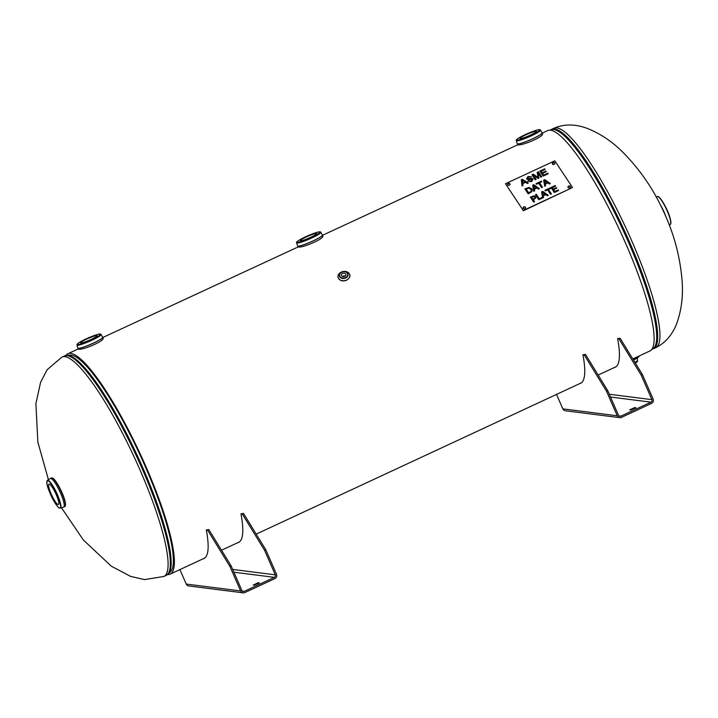 <?xml version="1.0" encoding="UTF-8"?>
<svg xmlns="http://www.w3.org/2000/svg" width="718" height="718" viewBox="0 0 718 718"><rect width="100%" height="100%" fill="white"/><g stroke="black" fill="none" stroke-linecap="round" stroke-linejoin="round"><path stroke-width="1.08" d="M632.809 358.928L649.97 350.949A121.486 23.479 -114.9 0 0 620.02 230.9A121.486 23.479 -114.9 0 0 547.502 130.649L542.198 133.117M65.76 355.527A121.486 23.479 65.1 0 1 67.761 353.803A121.486 23.479 65.1 0 1 140.279 454.054A121.486 23.479 65.1 0 1 170.229 574.104A121.486 23.479 65.1 0 1 167.626 574.526M60.034 488.491A13.543 2.621 65.1 0 1 62.251 493.248M58.176 504.557A11.246 2.172 65.1 0 1 51.454 494.621A11.246 2.172 65.1 0 1 48.968 484.129A11.246 2.172 65.1 0 1 55.672 493.41A11.246 2.172 65.1 0 1 58.445 504.521A11.246 2.172 65.1 0 1 58.176 504.557M346.552 280.047A5.986 4.622 168.9 0 1 338.043 277.229A5.986 4.622 168.9 0 1 343.024 271.539A5.986 4.622 168.9 0 1 349.792 274.922A5.986 4.622 168.9 0 1 346.552 280.047M345.304 276.008A2.271 1.759 -11.1 0 0 343.222 276.134A2.271 1.759 -11.1 0 0 342.612 276.538M342.683 273.387A2.271 1.759 168.9 0 1 345.914 274.464A2.271 1.759 168.9 0 1 344.021 276.618A2.271 1.759 168.9 0 1 341.454 275.335A2.271 1.759 168.9 0 1 342.683 273.387M101.13 334.507C98.483 334.435 104.81 332.066 90.944 336.787C85.146 339.147 80.793 341.373 77.867 343.446L76.925 345.089A13.211 1.562 -23.6 0 0 77.284 345.277A13.211 1.562 -23.6 0 0 90.917 340.691A13.211 1.562 -23.6 0 0 101.13 334.507L103.06 338.07C105.205 340.826 81.726 350.68 78.576 349.065L77.912 348.194A13.543 1.607 -23.6 0 0 78.28 348.374A13.543 1.607 -23.6 0 0 92.182 343.707A13.543 1.607 -23.6 0 0 102.737 337.352A13.543 1.607 -23.6 0 0 102.719 337.307M96.733 335.62A8.903 1.05 156.4 0 1 96.966 335.737A8.903 1.05 156.4 0 1 89.238 340.269A8.903 1.05 156.4 0 1 80.658 342.863A8.903 1.05 156.4 0 1 87.596 338.69A8.903 1.05 156.4 0 1 96.733 335.62M517.292 143.771A13.543 1.607 -23.6 0 0 517.301 143.806A13.543 1.607 -23.6 0 0 530.36 139.857A13.543 1.607 -23.6 0 0 542.126 132.965L542.449 133.683C544.594 136.447 521.115 146.292 517.965 144.677L322.499 235.307M520.281 138.601A8.903 1.05 156.4 0 1 520.047 138.475A8.903 1.05 156.4 0 1 527.784 133.952A8.903 1.05 156.4 0 1 536.355 131.349A8.903 1.05 156.4 0 1 529.417 135.531A8.903 1.05 156.4 0 1 520.281 138.601M297.602 245.96A13.543 1.607 -23.6 0 0 297.611 246.005A13.543 1.607 -23.6 0 0 310.661 242.047A13.543 1.607 -23.6 0 0 322.436 235.154L322.75 235.881C324.904 238.636 301.416 248.491 298.275 246.866L102.809 337.505M300.591 240.79A8.903 1.05 156.4 0 1 300.348 240.674A8.903 1.05 156.4 0 1 308.085 236.141A8.903 1.05 156.4 0 1 316.665 233.547A8.903 1.05 156.4 0 1 309.727 237.721A8.903 1.05 156.4 0 1 300.591 240.79M633.491 360.032A10.393 1.23 -23.6 0 0 638.993 356.379L638.876 356.11A10.393 1.23 -23.6 0 1 633.321 359.763M558.55 190.557L554.341 192.514L551.02 187.497L555.22 185.54L555.615 186.133L552.304 187.676L553.219 189.049L556.306 187.613L556.701 188.206L553.605 189.642L554.843 191.509L558.155 189.965L558.55 190.557M558.532 190.566L558.164 190.01L554.852 191.553L553.605 189.642M556.683 188.215L556.315 187.658L553.219 189.094L552.304 187.676M555.597 186.142L555.229 185.585L551.038 187.533M551.406 193.878L550.509 194.3L547.583 189.875L545.321 190.925L544.926 190.333L550.338 187.82L550.733 188.412L548.471 189.462L551.406 193.878M551.388 193.887L548.471 189.462M550.715 188.421L550.347 187.856L544.953 190.369M543.122 195.152L545.204 194.237L542.593 192.316L543.122 195.152L545.195 194.192M542.655 197.89L541.605 191.877L542.709 191.365L548.301 195.323L547.358 195.763L545.824 194.641L543.257 195.834L543.571 197.522L538.796 199.748L535.466 194.731L536.364 194.318L539.299 198.742L542.296 197.342L542.664 197.935L542.305 197.387L539.299 198.787L536.373 194.363L535.493 194.766M541.605 191.877L542.664 197.935M548.274 195.341L542.718 191.41L541.614 191.921M545.168 183.395L547.251 182.48L544.63 180.55L545.168 183.395L547.242 182.435M545.617 185.765L544.711 186.186L543.652 180.119L544.756 179.608L550.347 183.566L549.405 184.005L547.861 182.884L545.294 184.077L545.617 185.765M550.311 183.584L544.765 179.653L543.661 180.164L544.711 186.186M542.503 187.218L541.605 187.631L538.671 183.207L536.418 184.257L536.023 183.664L541.426 181.151L541.821 181.744L539.568 182.794L542.503 187.218L539.568 182.794M541.803 181.753L541.435 181.196L536.05 183.7M528.825 188.161L526.168 189.005L528.735 192.909L531.051 191.401L531.311 190.234L530.916 189.319L528.825 188.161M526.168 189.005L528.735 192.909M528.726 192.873L531.051 191.401M531.042 191.356L531.302 190.189M529.094 187.407L531.859 188.888L532.262 189.848L531.876 191.634L528.215 193.86L524.885 188.843L529.094 187.407L524.912 188.879M532.271 189.866L531.867 188.933L529.103 187.452M548.193 173.774L543.176 176.116L539.846 171.099L544.72 168.829L545.106 169.421L541.13 171.27L542.144 172.805L545.877 171.072L546.263 171.665L542.539 173.397L543.67 175.102L547.807 173.182L548.193 173.774M548.184 173.783L547.816 173.226L543.679 175.147L542.539 173.397M546.254 171.674L545.886 171.117L542.153 172.85L541.13 171.27M545.097 169.43L544.729 168.874L539.873 171.135M541.704 176.799L538.401 171.817L537.208 172.374L538.078 177.534L537.199 172.329L538.392 171.773L541.722 176.79L540.869 177.184L538.078 172.984L538.904 178.1L538.105 178.468L533.321 175.102L536.158 179.374L535.296 179.778L531.975 174.761L533.312 174.133L538.078 177.534L533.321 174.178L531.993 174.797M536.14 179.383L533.321 175.102M537.908 176.61L538.087 177.579M528.493 180.765L531.248 180.999L532.352 179.365L528.215 179.626L526.536 178.979L527.99 176.493L531.517 176.816L528.421 177.059L527.362 178.54L527.918 178.863L531.212 178.217L533.169 178.908L531.679 181.564L527.685 181.205L528.493 180.765L527.712 181.241M533.178 178.953L531.221 178.261L527.371 178.585M531.526 176.861L527.999 176.538L526.545 179.024M532.361 179.41L531.257 181.035L528.502 180.801M522.399 181.16L522.632 183.018L524.912 181.914L522.121 180.03L522.399 181.205M524.912 181.914L522.632 183.018M523 185.495L522.058 185.935L521.313 179.715L522.273 179.267L528.349 183.009L527.335 183.476L525.549 182.327L522.731 183.637L523 185.495M528.313 183.027L522.282 179.312L521.322 179.76L522.058 185.935M534.219 188.493L536.301 187.569L533.689 185.648L534.219 188.493L536.292 187.524M534.668 190.862L533.761 191.284L532.702 185.208L533.806 184.697L539.397 188.663L538.455 189.094L536.911 187.981L534.345 189.175L534.668 190.862M539.371 188.672L533.815 184.741L532.711 185.253L533.761 191.284M533.707 196.552L531.643 197.27L532.98 199.308L534.82 198.06L534.704 197.091L533.707 196.552M531.643 197.27L532.98 199.308M532.971 199.263L534.811 198.015L534.704 197.091M534.021 195.817L535.619 196.642L535.772 198.024L533.348 199.837L534.587 201.704L533.689 202.117L530.369 197.109L534.021 195.817L530.387 197.145M535.781 198.069L535.628 196.687L534.03 195.861M534.569 201.713L533.348 199.837M535.628 196.687L535.772 198.024M554.799 160.796L572.542 187.551L523.225 210.491L505.481 183.736L554.799 160.796M525.477 207.251A1.256 0.969 168.9 0 1 524.544 208.732A1.256 0.969 168.9 0 1 523.978 206.865A1.256 0.969 168.9 0 1 525.477 207.251M570.307 186.393A1.256 0.969 168.9 0 1 569.374 187.874A1.256 0.969 168.9 0 1 568.818 186.016A1.256 0.969 168.9 0 1 570.307 186.393M554.781 162.986A1.256 0.969 168.9 0 1 553.847 164.467A1.256 0.969 168.9 0 1 553.291 162.6A1.256 0.969 168.9 0 1 554.781 162.986M509.951 183.844A1.256 0.969 168.9 0 1 509.017 185.316A1.256 0.969 168.9 0 1 508.452 183.458A1.256 0.969 168.9 0 1 509.951 183.844M525.603 207.681A1.256 0.969 -11.1 0 0 523.162 208.166M570.442 186.833A1.256 0.969 -11.1 0 0 568.001 187.308M554.915 163.417A1.256 0.969 -11.1 0 0 552.474 163.901M510.076 184.275A1.256 0.969 -11.1 0 0 507.635 184.75M505.481 183.736L523.225 210.491M523.278 210.787L572.542 187.551M620.119 338.25L642.395 374.536L641.183 375.092L618.916 338.806L620.119 338.25L617.597 338.645A121.584 23.497 65.1 0 1 615.182 367.248A121.584 23.497 65.1 0 1 614.249 367.562M585.457 354.369L607.733 390.655L606.522 391.22L584.255 354.934L585.457 354.369L582.935 354.764A121.584 23.497 65.1 0 1 580.521 383.367A121.584 23.497 65.1 0 1 579.588 383.681M584.255 354.934L582.935 354.764M619.733 417.652L565.344 410.75A3.249 3.168 -82.8 0 1 562.858 408.874L617.256 415.776A3.249 3.168 -82.8 0 0 621.438 417.391L651.522 403.39A3.249 3.168 97.2 0 0 653.12 399.091L642.395 374.536M562.858 408.874L556.54 394.406M617.256 415.776L606.522 391.22M635.843 407.653L630.799 409.996L629.731 409.834L634.847 407.528L635.897 407.77M641.183 375.092L651.917 399.648A1.894 1.849 -82.8 0 1 650.984 402.161L620.899 416.153A1.894 1.849 -82.8 0 1 618.458 415.21L607.733 390.655M617.597 338.645L618.916 338.806M264.565 550.284L242.289 513.998L243.501 513.433L265.777 549.719L264.565 550.284L275.299 574.84A1.894 1.849 -82.8 0 1 274.366 577.344L244.282 591.345A1.894 1.849 -82.8 0 1 241.84 590.402L231.115 565.847L229.904 566.403L207.628 530.126L208.839 529.561L231.115 565.847M265.777 549.719L276.502 574.274A3.249 3.168 97.2 0 1 274.904 578.582L244.82 592.574A3.249 3.168 -82.8 0 1 243.115 592.844L188.726 585.942A3.249 3.168 -82.8 0 1 186.24 584.066L179.922 569.598M243.115 592.844A3.249 3.168 -82.8 0 1 240.638 590.959L229.904 566.403M207.628 530.126L206.317 529.956A121.584 23.497 65.1 0 1 203.903 558.559A121.584 23.497 65.1 0 1 202.97 558.873M208.839 529.561L206.317 529.956M242.289 513.998L240.979 513.828L243.501 513.433M253.185 585.062L258.229 582.711L259.297 582.881L254.181 585.188L253.185 585.062M240.979 513.828A121.584 23.497 65.1 0 1 238.564 542.431A121.584 23.497 65.1 0 1 237.631 542.754M655.812 347.656C668.539 341.319 674.328 330.226 677.164 322.364C681.606 309.225 683.249 295.43 682.1 280.971C680.134 256.488 673.789 232.973 663.064 210.419C652.859 188.206 639.244 168.604 622.201 151.624C611.844 141.293 600.158 133.539 587.153 128.369C579.354 125.453 567.049 122.572 553.775 128.307A120.956 23.371 -114.9 0 1 625.988 228.118A120.956 23.371 -114.9 0 1 655.812 347.656L653.568 348.697A120.956 23.371 -114.9 0 0 623.745 229.168A120.956 23.371 -114.9 0 0 551.532 129.348L550.105 130.227M550.168 130.227A120.777 23.344 65.1 0 1 622.802 229.598A120.777 23.344 65.1 0 1 652.016 349.172M64.162 356.056A120.956 23.371 65.1 0 1 136.375 455.867A120.956 23.371 65.1 0 1 166.199 575.405L168.407 573.835A120.777 23.344 -114.9 0 0 137.255 455.463A120.777 23.344 -114.9 0 0 66.792 355.374L61.919 357.097A120.956 23.371 65.1 0 1 134.131 456.917A120.956 23.371 65.1 0 1 163.955 576.446L166.199 575.405M66.792 355.374L69.915 355.114A119.691 23.129 65.1 0 1 139.75 454.306A119.691 23.129 65.1 0 1 170.624 571.609L168.407 573.835M51.929 477.91A15.751 3.043 65.1 0 1 61.344 491.821A15.751 3.043 65.1 0 1 64.826 506.522C68.345 503.812 57.189 479.777 52.091 477.883L51.543 477.955A15.751 3.043 65.1 0 1 51.929 477.91M65.302 505.768A15.437 2.98 -114.9 0 0 61.174 490.852A15.437 2.98 -114.9 0 0 52.423 478.08M63.687 507.052A15.751 3.043 -114.9 0 0 63.722 507.034A15.751 3.043 -114.9 0 0 60.24 492.333A15.751 3.043 -114.9 0 0 50.825 478.421A15.751 3.043 -114.9 0 0 50.44 478.475A15.751 3.043 -114.9 0 0 50.395 478.493M51.543 477.955L50.359 478.52A15.751 3.043 65.1 0 1 50.79 478.439A15.751 3.043 65.1 0 1 60.276 492.494A15.751 3.043 65.1 0 1 63.642 507.07L64.826 506.522M47.415 480.288L46.841 482.9C47.029 486.364 49.434 492.512 54.074 501.352C59.379 509.466 58.723 507.617 60.384 508.182A15.383 2.971 -114.9 0 0 57.108 493.948A15.383 2.971 -114.9 0 0 47.837 480.207A15.383 2.971 -114.9 0 0 47.415 480.288L50.359 478.52M47.711 480.611A15.069 2.908 65.1 0 1 59.639 501.55A15.069 2.908 65.1 0 1 53.769 500.805A15.069 2.908 65.1 0 1 47.711 480.611M660.38 204.863A15.751 3.043 65.1 0 1 665.936 216.8M666.133 217.267A15.751 3.043 -114.9 0 0 660.147 204.406M656.216 196.956L657.347 196.57A15.383 2.971 65.1 0 1 657.661 196.544A15.383 2.971 65.1 0 1 666.789 209.988A15.383 2.971 65.1 0 1 670.316 224.465L669.302 225.075M670.747 223.675A15.069 2.908 -114.9 0 0 666.663 209.198A15.069 2.908 -114.9 0 0 658.226 196.759M341.876 272.167A4.111 3.177 168.9 0 1 347.763 274.788A4.111 3.177 168.9 0 1 341.418 277.74A4.111 3.177 168.9 0 1 341.876 272.167M341.768 272.131A4.425 3.419 -11.1 0 0 339.327 275.371A4.425 3.419 -11.1 0 0 345.663 278.01A4.425 3.419 -11.1 0 0 347.898 273.693A4.425 3.419 -11.1 0 0 341.768 272.131M77.903 348.149A13.543 1.607 -23.6 0 0 77.912 348.194L77.885 348.113A13.543 1.607 156.4 0 0 78.253 348.32A13.543 1.607 156.4 0 0 92.227 343.608A13.543 1.607 156.4 0 0 102.701 337.272M77.625 344.505A12.583 1.49 156.4 0 1 91.958 336.392A12.583 1.49 156.4 0 1 96.858 337.011A12.583 1.49 156.4 0 1 77.625 344.505M540.519 130.12L539.721 129.662C540.726 129.419 537.279 129.24 526.518 134.024C514.779 139.633 516.341 140.055 516.314 140.701A13.211 1.562 -23.6 0 0 529.049 136.86A13.211 1.562 -23.6 0 0 540.519 130.12L542.126 132.965A13.543 1.607 -23.6 0 0 542.108 132.929M542.09 132.884A13.543 1.607 156.4 0 1 530.333 139.795A13.543 1.607 156.4 0 1 517.274 143.726L518.45 145.045M539.397 129.707A12.583 1.49 156.4 0 1 525.055 137.829A12.583 1.49 156.4 0 1 520.155 137.21A12.583 1.49 156.4 0 1 539.397 129.707M320.82 232.318L320.031 231.851C321.036 231.618 317.58 231.438 306.828 236.222C295.089 241.822 296.642 242.253 296.624 242.89A13.211 1.562 -23.6 0 0 309.359 239.058A13.211 1.562 -23.6 0 0 320.82 232.318L322.436 235.154A13.543 1.607 -23.6 0 0 322.409 235.118M322.4 235.082A13.543 1.607 156.4 0 1 310.643 241.984A13.543 1.607 156.4 0 1 297.584 245.924L298.76 247.234M319.698 231.905A12.583 1.49 156.4 0 1 305.356 240.018A12.583 1.49 156.4 0 1 300.465 239.399A12.583 1.49 156.4 0 1 319.698 231.905M635.349 363.057A6.695 0.79 -23.6 0 0 636.92 361.486M635.358 363.066L637.306 361.728L637.557 360.759A7.324 0.871 156.4 0 1 635.071 362.608M634.909 362.339A7.324 0.871 -23.6 0 0 637.431 360.472C637.243 358.273 637.378 357.277 637.826 357.483M636.462 357.232A9.765 1.158 156.4 0 1 632.953 359.162M634.847 407.528L635.179 408.282M609.295 394.245L651.917 399.648M618.988 415.91L620.899 416.153M650.984 402.161L610.515 397.027M186.24 584.066L240.638 590.959M258.229 582.711L258.561 583.465M232.677 569.428L275.299 574.84M274.366 577.344L233.897 572.21M242.37 591.102L244.282 591.345M78.235 348.93L67.761 353.803M616.026 366.736L598.148 375.047M581.365 382.856L256.191 534.12M239.408 541.919L221.53 550.239M204.747 558.048L170.229 574.104M653.568 348.697L651.971 349.226M553.775 128.307L551.532 129.348M61.515 507.797L83.333 539.972L111.263 566.143L130.595 576.392L144.569 579.597L163.955 576.446M61.919 357.097L47.146 369.716L40.567 382.389L35.9 403.624L37.848 442.055L48.429 479.678M60.384 508.182L63.642 507.07M657.347 196.57L657.796 196.535C660.623 195.96 673.197 218.757 670.316 224.465M338.043 277.229C339.479 280.693 342.306 281.707 346.534 280.28C349.388 278.234 350.474 276.448 349.792 274.922M339.327 275.371C338.923 274.761 339.74 273.657 341.777 272.077C344.577 271.081 346.614 271.619 347.898 273.693M76.925 345.089L77.885 348.113M516.314 140.701L517.274 143.726M296.624 242.89L297.584 245.924"/></g></svg>
